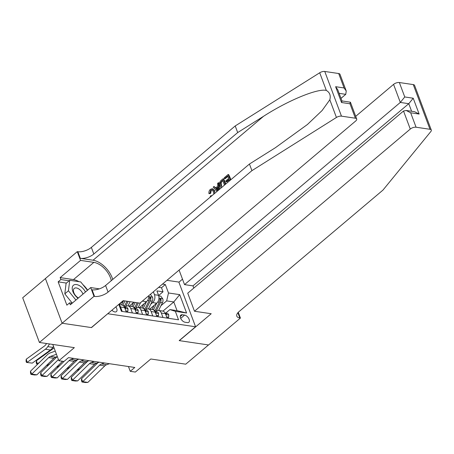 <?xml version="1.0" encoding="UTF-8"?>
<svg xmlns="http://www.w3.org/2000/svg" width="454" height="454" viewBox="0 0 454 454"><rect width="100%" height="100%" fill="white"/><g stroke="black" fill="none" stroke-linecap="round" stroke-linejoin="round"><path stroke-width="0.68" d="M111.905 310.213A4.608 2.588 49.8 0 0 114.907 311.949A4.608 2.588 49.8 0 0 116.434 311.609A4.608 2.588 49.8 0 0 115.821 306.904M45.428 278.58L22.7 297.767L39.413 342.458L62.175 323.242L91.492 327.595L107.836 313.646M107.882 313.759L195.578 326.778L178.865 282.082L166.976 280.317M195.578 326.778L179.188 340.614L208.505 344.966L185.743 364.182L150.819 358.995L135.337 372.064L130.241 371.31L134.793 367.468L68.509 357.627L63.957 361.469L58.855 360.714L74.337 347.645L39.413 342.458M121.405 311.291L122.194 311.41L120.548 307L124.629 307.608A5.76 4.018 -81.6 0 0 121.831 304.986L118.88 304.549M124.629 307.608L126.274 312.017L132.392 312.925L130.746 308.516L134.821 309.117A5.76 4.018 -81.6 0 0 132.029 306.495L127.949 305.894A5.76 4.018 98.4 0 1 130.746 308.516M134.821 309.117L136.472 313.527L142.59 314.435L140.944 310.025L145.019 310.632A5.76 4.018 -81.6 0 0 142.227 308.011L138.147 307.403A5.76 4.018 98.4 0 1 140.944 310.025M145.019 310.632L146.67 315.042L152.788 315.95L151.137 311.54L155.217 312.148A5.76 4.018 -81.6 0 0 152.419 309.526L148.344 308.919A5.76 4.018 98.4 0 1 151.137 311.54M155.217 312.148L156.868 316.557L162.986 317.465L161.335 313.056A5.76 4.018 -81.6 0 0 158.542 310.434A5.76 4.018 -81.6 0 0 155.887 311.296L155.563 311.575M149.707 309.123L156.715 303.204A5.76 4.018 -81.6 0 0 158.548 295.299L156.902 290.889L163.02 291.797L158.628 295.509M127.949 305.894A5.76 4.018 98.4 0 0 125.298 306.756L124.969 307.035M138.147 307.403A5.76 4.018 98.4 0 0 135.491 308.272L135.167 308.544M148.344 308.919A5.76 4.018 98.4 0 0 145.689 309.787L145.365 310.059M184.568 315.104L182.321 314.77A4.461 2.503 49.8 0 0 180.845 315.104A4.461 2.503 49.8 0 0 181.078 319.111A4.461 2.503 49.8 0 0 185.124 322.261L187.366 322.59A4.461 2.503 49.8 0 0 188.847 322.261A4.461 2.503 49.8 0 0 188.609 318.248A4.461 2.503 49.8 0 0 184.568 315.104L180.692 318.373M118.817 304.373L121.417 311.319L178.518 319.798L175.357 311.342L169.909 309.583L165.761 313.09M162.946 311.109L173.797 301.944L166.658 300.889L168.491 292.978L165.33 284.522L162.492 284.102M168.491 292.978L179.71 294.646L186.577 313.005L175.357 311.342M119.118 304.583L123.67 300.741M129.311 306.092L133.868 302.25M139.509 307.608L146.517 301.694A5.76 4.018 -81.6 0 0 148.759 295.702M140.57 302.665L142.437 301.087L146.517 301.694L143.22 308.357M150.768 304.18L152.635 302.602A5.76 4.018 -81.6 0 0 154.474 294.697L153.384 291.791M163.02 291.797L161.511 287.751L158.667 287.331M173.19 319.003L167.066 318.067L165.415 313.663A5.76 4.018 -81.6 0 0 162.617 311.041L158.542 310.434M169.909 309.583L177.049 310.644L173.797 301.944L179.71 294.646M160.966 305.69L166.658 300.889M52.778 344.444L58.855 360.714M128.448 366.526L130.241 371.31M161.511 287.751L165.33 284.522M142.897 300.644A5.76 4.018 98.4 0 1 142.437 301.087M119.01 304.889A5.76 4.018 98.4 0 1 120.548 307M177.049 310.644L186.577 313.005M166.629 316.903L168.678 317.21L168.797 314.945A3.814 2.662 -81.6 0 0 166.964 313.266L165.114 312.993A3.814 2.662 -81.6 0 1 166.408 313.845C166.499 314.588 166.09 314.531 165.182 313.663M109.471 363.705L106.594 364.738A7.196 5.022 -81.6 0 0 104.766 365.918L87.86 382.41L82.759 381.649L81.998 382.013L81.482 380.866L81.47 378.778L98.013 362.644M81.47 378.778L82.759 381.649L99.67 365.164A7.196 5.022 -81.6 0 1 101.497 363.983L104.369 362.95M166.453 314.333L166.408 313.845L165.886 314.287M87.86 382.41L85.568 382.54L81.998 382.013M167.571 318.146L168.678 317.21M154.099 305.417L152.272 309.089A9.142 6.384 98.4 0 1 152.073 309.475M77.929 369.176L78.162 369.931L80.602 368.166M156.732 303.193L153.418 309.866M158.735 295.877L160.824 296.19L162.742 298.755A3.814 2.662 98.4 0 1 162.464 302.676L158.605 310.445M156.204 311.052A11.015 7.69 -81.6 0 0 156.488 310.513L160.523 302.392A3.814 2.662 -81.6 0 0 161.034 299.47L160.194 298.562L159.808 299.288A3.814 2.662 98.4 0 1 159.303 302.211L155.268 310.332A11.015 7.69 98.4 0 1 154.774 311.228M78.565 370.152L77.345 369.749M77.413 369.982L78.712 370.01M85.471 292.007A9.358 5.255 49.8 0 0 80.227 286.105A9.358 5.255 49.8 0 0 72.288 287.359A9.358 5.255 49.8 0 0 78.048 298.267M82.963 294.118A6.407 3.598 49.8 0 0 78.911 289.005A6.407 3.598 49.8 0 0 74.246 288.426A6.407 3.598 49.8 0 0 77.85 297.637A6.407 3.598 49.8 0 0 78.4 297.972M72.271 303.147L64.808 293.851L66.085 283.375L69.729 280.3L80.738 281.934L87.469 290.316M75.914 300.071L68.446 290.776L69.729 280.3M64.808 293.851L68.446 290.776M194.482 311.251L410.274 129.072L403.527 111.014L187.735 293.193L194.482 311.251L211.206 313.731L179.341 340.636L208.556 344.972L240.421 318.067L238.271 312.312M355.709 116.343L393.567 84.382A4.319 1.918 -20.5 0 1 399.355 82.532L413.276 84.597A4.319 1.918 -20.5 0 1 414.587 85.392L431.3 130.082A4.319 1.918 159.5 0 1 430.88 131.484L382.96 190.095L239.099 311.546A10.079 4.483 159.5 0 0 236.795 316.137A10.079 4.483 159.5 0 0 239.865 317.987L240.421 318.067M399.355 82.532L404.752 96.963L413.219 98.223L419.133 114.045L410.671 112.791L416.068 127.222L429.983 129.288L413.276 84.597M178.91 282.201L182.491 279.176M179.097 270.085L184.528 284.613L192.99 285.872L193.807 288.063M184.528 284.613L400.315 102.439L393.567 84.382M431.3 130.082A4.319 1.918 159.5 0 0 429.983 129.288M416.068 127.222A4.319 1.918 159.5 0 0 410.274 129.072M192.99 285.872L408.782 103.694L400.315 102.439L404.752 96.963M413.219 98.223L408.782 103.694L411.613 111.275M419.133 114.045L414.638 111.724L406.177 110.464L403.527 111.014M410.671 112.791L406.177 110.464M229.52 180.857L228.947 179.324L226.075 181.748L225.763 180.908L228.634 178.484L227.698 175.976L224.475 178.694L225.082 178.785L227.868 176.436M226.075 181.748L226.881 181.867L229.174 179.932M230.831 179.75A18.75 10.527 49.8 0 0 228.612 174.557L228.152 174.489L230.292 180.21M225.786 184.006A18.75 10.527 49.8 0 0 223.567 178.814L223.113 178.745L225.246 184.466M209.85 193.308L208.988 193.722L210.633 193.427L211.292 190.288L210.701 190.203L209.85 193.308L210.633 193.427M215.077 191.179L212.682 188.802L212.126 188.722L214.26 191.06L215.077 191.179M112.734 279.454A18.75 10.527 49.8 0 0 93.059 260.227L80.313 258.337L77.838 251.72L77.282 251.641L45.411 278.54L62.124 323.237L91.339 327.572L123.204 300.667L139.928 303.153L355.72 120.974A4.319 1.918 159.5 0 0 356.708 119.01A4.319 1.918 159.5 0 0 355.391 118.216L341.47 116.15A4.319 1.918 159.5 0 0 336.425 117.461L251.925 170.647L108.063 292.092A10.079 4.483 -20.5 0 1 94.551 296.417L93.989 296.331L62.124 323.237M251.925 170.647L249.45 164.03L275.362 147.726L307.403 124.515L322.09 110.543L329.82 99.789C330.932 95.527 329.763 92.412 326.324 90.442C317.862 88.161 288.239 100.351 263.598 116.258L237.686 132.562L93.825 254.013A10.079 4.483 -20.5 0 1 80.313 258.337M219.532 189.29L218.856 182.797L218.397 182.729L218.822 189.891M215.826 187.831L214.004 186.435L215.463 188.138L217.789 186.174L217.579 183.422L218.397 182.729M340.994 98.365L345.761 94.341L339.121 93.354M237.686 132.562L235.212 125.951L91.35 247.402A10.079 4.483 -20.5 0 1 77.838 251.72M94.551 296.417L92.077 289.805A10.079 4.483 -20.5 0 0 105.589 285.481L249.45 164.03M355.391 118.216L349.994 103.784L341.533 102.525L335.614 86.703L344.081 87.957L338.684 73.525L324.763 71.46L341.47 116.15M326.324 90.442L319.712 72.771L235.212 125.951M93.989 296.331L90.715 287.575L70.319 304.793L69.598 302.863L72.158 303.244M66.432 283.086L58.152 281.855L66.869 305.167L69.598 302.863M58.152 281.855L60.881 279.55L60.161 277.615L80.557 260.397L77.282 251.641M111.264 280.691A16.196 9.091 49.8 0 0 93.859 262.372L80.557 260.397M90.715 287.575L99.352 288.858M319.712 72.771A4.319 1.918 -20.5 0 1 324.763 71.46M338.684 73.525A4.319 1.918 -20.5 0 1 339.995 74.314L346.243 91.021L345.761 94.341M60.161 277.615L73.469 279.59A16.196 9.091 -130.2 0 1 78.928 281.667M82.895 284.618A16.196 9.091 -130.2 0 1 87.622 290.185M69.167 280.776L60.881 279.55M349.994 103.784L350.295 102.173L341.953 100.936M341.533 102.525L341.998 101.049L337.776 89.767L335.614 86.703M344.081 87.957L346.243 91.021M213.834 194.102L213.488 191.713L211.887 189.795L210.701 190.203M210.531 196.888L210.219 196.52L210.906 195.646L211.672 195.759M210.906 195.646L211.399 196.151M214.26 191.06L214.674 193.393M208.988 193.722C208.715 191.928 209.158 190.498 210.316 189.426L212.126 188.722M217.035 191.395L213.187 187.127L214.004 186.435M218.085 190.51L217.869 187.207L216.008 188.779L217.733 190.805M216.008 188.779L216.813 188.898L217.926 187.956M217.25 190.237L218.016 190.351L216.813 188.898M221.087 187.979L219.997 186.197C219.123 183.881 219.509 181.952 221.155 180.397L223.113 178.745M224.475 185.113L222.653 180.232L220.428 182.786L220.775 185.561L221.949 187.252M221.529 181.186L222.131 181.277L222.823 180.692M220.428 182.786L221.104 182.888L222.131 181.277M220.775 185.561L221.592 185.68L221.104 182.888M224.475 178.694L224.162 177.86L228.152 174.489M156.431 315.388L158.48 315.695L158.599 313.43A3.814 2.662 -81.6 0 0 156.766 311.75L154.916 311.478A3.814 2.662 -81.6 0 1 156.21 312.329C156.301 313.073 155.892 313.016 154.984 312.148M99.273 362.19L96.401 363.223A7.196 5.022 -81.6 0 0 94.568 364.403L77.662 380.895L72.561 380.14L71.8 380.497L71.284 379.351L71.272 377.263L87.815 361.129M71.272 377.263L72.561 380.14L89.472 363.648A7.196 5.022 -81.6 0 1 91.299 362.468L94.177 361.435M156.255 312.817L156.21 312.329L155.688 312.772M77.662 380.895L75.37 381.031L71.8 380.497M157.373 316.631L158.48 315.695M146.233 313.879L148.288 314.179L148.401 311.915A3.814 2.662 -81.6 0 0 146.574 310.241L144.718 309.963A3.814 2.662 -81.6 0 1 146.012 310.82C146.103 311.563 145.694 311.501 144.792 310.638M89.075 360.68L86.203 361.713A7.196 5.022 -81.6 0 0 84.376 362.894L67.464 379.379L62.363 378.625L61.602 378.988L61.091 377.836L61.074 375.753L77.623 359.619M61.074 375.753L62.363 378.625L79.274 362.133A7.196 5.022 -81.6 0 1 81.101 360.953L83.979 359.92M146.057 311.302L146.012 310.82L145.49 311.257M67.464 379.379L65.172 379.516L61.602 378.988M147.175 315.116L148.288 314.179M136.035 312.363L138.09 312.664L138.203 310.4A3.814 2.662 -81.6 0 0 136.376 308.726L134.52 308.453A3.814 2.662 -81.6 0 1 135.814 309.305C135.905 310.048 135.496 309.986 134.594 309.123M78.877 359.165L76.005 360.198A7.196 5.022 -81.6 0 0 74.178 361.378L57.266 377.87L52.17 377.109L51.41 377.473L50.893 376.321L50.876 374.238L64.065 361.378M50.876 374.238L52.17 377.109L69.076 360.624A7.196 5.022 -81.6 0 1 70.903 359.443L73.781 358.41M135.859 309.793L135.814 309.305L135.292 309.747M57.266 377.87L54.974 378L51.41 377.473M136.977 313.606L138.09 312.664M125.837 310.848L127.892 311.155L128.005 308.89A3.814 2.662 -81.6 0 0 126.178 307.21L124.328 306.938A3.814 2.662 -81.6 0 1 125.616 307.789C125.707 308.533 125.298 308.476 124.396 307.608M68.679 357.65L68.327 357.78M62.55 361.259L47.068 376.355L41.972 375.594L41.212 375.957L40.695 374.811L40.678 372.723L57.227 356.589M40.678 372.723L41.972 375.594L58.424 359.551M125.662 308.277L125.616 307.789L125.094 308.232M47.068 376.355L44.781 376.491L41.212 375.957M126.779 312.091L127.892 311.155M143.901 303.902L142.074 307.574A9.142 6.384 98.4 0 1 141.875 307.96M67.731 367.661L67.964 368.415L70.404 366.65M150.064 294.595L150.626 294.674L152.55 297.245A3.814 2.662 98.4 0 1 152.266 301.167L148.407 308.93M146.012 309.537A11.015 7.69 -81.6 0 0 146.29 308.998L150.325 300.877A3.814 2.662 -81.6 0 0 150.836 297.955L149.996 297.047L149.61 297.773A3.814 2.662 98.4 0 1 149.105 300.696L145.07 308.816A11.015 7.69 98.4 0 1 144.576 309.719M68.367 368.637L67.147 368.234M67.215 368.466L68.514 368.495M133.703 302.387L131.876 306.064A9.142 6.384 98.4 0 1 131.677 306.444M57.533 366.145L57.766 366.9L60.206 365.141M135.201 302.449L133.022 306.842M140.615 302.568L138.209 307.415M137.142 302.739L134.872 307.301A11.015 7.69 98.4 0 1 134.378 308.204M135.814 308.028A11.015 7.69 -81.6 0 0 136.098 307.483L138.362 302.92M58.169 367.127L56.949 366.719M57.022 366.957L58.316 366.985M123.505 300.877L121.683 304.549A9.142 6.384 98.4 0 1 121.479 304.935M47.341 364.636L47.568 365.391L50.008 363.626M125.003 300.934L122.824 305.326M130.105 301.694L128.011 305.9M126.944 301.223L124.674 305.792A11.015 7.69 98.4 0 1 124.186 306.688M125.616 306.512A11.015 7.69 -81.6 0 0 125.9 305.973L128.164 301.405M47.976 365.612L46.751 365.209M46.824 365.442L48.118 365.47M54.088 347.957L36.411 360.726L37.37 363.875L39.81 362.11M54.832 351.26L55.218 350.982M37.778 364.097L36.626 363.926L36.241 362.667L36.411 360.726M36.626 363.926L37.92 363.955M57.306 356.56L55.609 357.167A7.196 5.022 -81.6 0 0 53.782 358.354L36.87 374.839L31.774 374.085L31.014 374.442L30.497 373.296L30.48 371.207L47.392 354.722A10.8 7.536 98.4 0 1 50.133 352.951L55.263 351.107M30.48 371.207L31.774 374.085L48.68 357.593A7.196 5.022 -81.6 0 1 50.513 356.413L56.455 354.279M36.87 374.839L34.583 374.976L31.014 374.442M46.552 343.519L46.002 344.353A7.196 5.022 98.4 0 1 44.379 346.09L26.213 359.21L27.172 362.36L45.343 349.239A10.8 7.536 -81.6 0 0 47.778 346.64L49.543 343.967M32.274 363.121L26.428 362.411L32.274 363.121L50.439 349.994A10.8 7.536 -81.6 0 0 52.874 347.395L53.515 346.425M26.428 362.411L26.043 361.151L26.213 359.21M152.635 302.602L156.715 303.204M154.474 294.697L158.548 295.299M161.335 313.056L165.415 313.663M180.266 316.506L182.321 314.77M165.75 314.548L168.792 315.002M106.594 364.738L101.497 363.983M104.766 365.918L99.67 365.164M162.697 298.692L158.968 298.142M155.268 310.332L153.787 310.11M157.061 310.598L156.488 310.513M159.303 302.211L157.776 301.984M162.464 302.676L160.523 302.392M159.802 300.508L161.034 299.47M237.896 312.727L239.865 317.987M263.598 116.258L93.059 260.227M93.825 254.013L91.35 247.402M105.589 285.481L108.063 292.092M336.425 117.461L329.82 99.789M73.469 279.59L93.859 262.372M155.552 313.033L158.594 313.487M96.401 363.223L91.299 362.468M94.568 364.403L89.472 363.648M145.354 311.518L148.401 311.972M86.203 361.713L81.101 360.953M84.376 362.894L79.274 362.133M135.156 310.008L138.203 310.457M76.005 360.198L70.903 359.443M74.178 361.378L69.076 360.624M124.958 308.493L128.005 308.947M152.499 297.177L148.77 296.627M145.07 308.816L143.589 308.601M146.869 309.083L146.29 308.998M149.105 300.696L147.578 300.469M152.266 301.167L150.325 300.877M149.604 298.999L150.836 297.955M134.872 307.301L133.391 307.086M136.671 307.574L136.098 307.483M124.674 305.792L123.193 305.57M126.473 306.058L125.9 305.973M55.609 357.167L50.513 356.413M53.782 358.354L48.68 357.593M45.343 349.239L50.439 349.994M47.778 346.64L52.874 347.395M356.708 119.01L350.46 102.303"/></g></svg>
